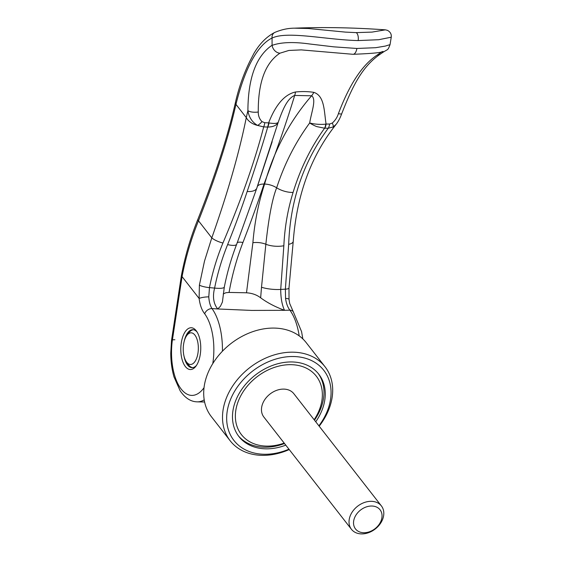 <?xml version="1.0" encoding="UTF-8"?>
<svg xmlns="http://www.w3.org/2000/svg" width="562" height="562" viewBox="0 0 562 562"><rect width="100%" height="100%" fill="white"/><g stroke="black" fill="none" stroke-linecap="round" stroke-linejoin="round"><path stroke-width="0.84" d="M238.302 435.733A50.657 38.399 142 0 0 264.484 447.204A50.657 38.399 142 0 0 284.512 443.516M314.137 419.723A47.496 35.996 142 0 0 291.165 364.675A47.496 35.996 142 0 0 237.136 404.549A47.496 35.996 142 0 0 266.571 446.116A47.496 35.996 142 0 0 284.182 443.095M186.415 361.851A15.834 7.552 91.2 0 1 186.949 335.268A15.834 7.552 91.2 0 1 194.881 335.071A15.834 7.552 91.2 0 1 197.136 356.786A15.834 7.552 91.2 0 1 186.682 362.216A15.834 7.552 91.2 0 1 186.415 361.851L188.319 364.548A18.996 9.062 -88.8 0 0 188.649 364.991A18.996 9.062 -88.8 0 0 192.625 367.646M193.391 329.732A18.996 9.062 -88.8 0 0 188.965 332.655L186.949 335.268M371.334 501.325A18.996 14.401 -38 0 1 381.394 505.926A18.996 14.401 -38 0 1 380.144 523.896A18.996 14.401 -38 0 1 361.499 533.9A18.996 14.401 -38 0 1 351.44 529.299A18.996 14.401 -38 0 1 352.69 511.329A18.996 14.401 -38 0 1 371.334 501.325M351.44 529.299L263.887 417.081A18.996 14.401 -38 0 1 265.138 399.111A18.996 14.401 -38 0 1 283.782 389.108A18.996 14.401 -38 0 1 293.842 393.709L381.394 505.926M363.762 532.727A15.567 11.802 142 0 0 381.472 519.653A15.567 11.802 142 0 0 371.819 506.025A15.567 11.802 142 0 0 354.109 519.098A15.567 11.802 142 0 0 363.762 532.727M314.474 420.144A50.657 38.399 142 0 0 318.155 373.428M315.739 421.774A50.657 38.399 142 0 0 318.809 374.236A50.657 38.399 142 0 0 291.98 361.956A50.657 38.399 142 0 0 242.257 388.644A50.657 38.399 142 0 0 238.927 436.555A50.657 38.399 142 0 0 265.756 448.834A50.657 38.399 142 0 0 285.784 445.146M319.188 426.193A60.155 45.599 142 0 0 325.026 366.761A60.155 45.599 142 0 0 293.167 352.184A60.155 45.599 142 0 0 234.122 383.874A60.155 45.599 142 0 0 230.167 440.77A60.155 45.599 142 0 0 262.025 455.346A60.155 45.599 142 0 0 289.233 449.565M318.9 425.82A56.994 43.197 142 0 0 293.624 356.526A56.994 43.197 142 0 0 228.79 404.38A56.994 43.197 142 0 0 264.112 454.265A56.994 43.197 142 0 0 288.945 449.193M325.026 366.761L306.227 342.665A60.155 45.599 142 0 0 274.368 328.089A60.155 45.599 142 0 0 215.323 359.771A60.155 45.599 142 0 0 211.368 416.674L230.167 440.77M212.787 363.586A44.328 21.152 -88.8 0 0 204.701 313.8C201.849 310.245 199.981 305.131 199.117 298.457A7.601 1.581 -5.5 0 1 208.783 296.855L209.464 287.618A381.205 62.93 9.2 0 0 214.6 288.081A15.834 3.161 -168.9 0 0 224.315 287.049L222.412 302.047L220.416 306.297L217.705 308.967L251.664 310.421L284.534 310.322C275.24 306.88 267.28 302.707 260.656 297.818C256.722 294.811 252.008 293.139 246.5 292.795A1078.253 340.396 11.6 0 0 237.761 292.605A1078.253 340.396 11.6 0 0 229.064 292.444L225.91 292.725L223.219 293.947M356.884 48.465L375.725 47.693L385.321 46.077L390.049 44.63L391.243 37.204L378.69 39.712L358.156 40.569C326.325 39.874 287.442 30.664 272.071 38.061A686.89 606.293 88.5 0 0 272.092 45.22L272.106 45.381C280.93 42.185 293.455 41.728 309.683 43.991L333.758 46.843L356.884 48.465A8.233 3.927 91.2 0 1 352.992 54.296L301.288 49.892L288.861 50.454L279.939 53.193A8.233 6.849 60.1 0 1 272.106 45.381M197.122 332.086A18.996 9.062 -88.8 0 0 192.836 329.683A18.996 9.062 -88.8 0 0 184.828 338.907A18.996 9.062 -88.8 0 0 184.252 341.134M183.95 355.879A18.996 9.062 -88.8 0 0 187.532 364.97A18.996 9.062 -88.8 0 0 192.071 367.674A18.996 9.062 -88.8 0 0 196.447 365.448M199.166 359.392A20.899 9.968 91.2 0 1 195.843 366.298A20.899 9.968 91.2 0 1 185.376 366.564A20.899 9.968 91.2 0 1 182.397 337.895A20.899 9.968 91.2 0 1 196.552 331.208A20.899 9.968 91.2 0 1 199.166 359.392M174.88 339.757A6.33 1.124 6.8 0 0 171.522 340.347A6.33 1.124 6.8 0 0 172.253 340.979A44.328 21.152 -88.8 0 0 183.149 391.285A44.328 21.152 -88.8 0 0 183.24 391.37A44.328 21.152 -88.8 0 0 188.214 394.686A44.328 21.152 -88.8 0 0 189.078 394.981A44.328 21.152 -88.8 0 0 193.841 395.241A44.328 21.152 -88.8 0 0 194.937 394.981A44.328 21.152 -88.8 0 0 199.489 392.571A44.328 21.152 -88.8 0 0 200.522 391.7A44.328 21.152 -88.8 0 0 204.02 387.724M299.202 335.886A50.657 24.173 91.2 0 0 289.88 310.161A529.629 224.955 -164.5 0 1 284.548 310.322L284.534 310.322C282.033 305.033 280.754 298.064 280.719 289.423A381.205 78.434 4.9 0 0 285.37 289.156L285.559 298.415C286.234 303.361 287.674 307.274 289.88 310.161A6.33 4.714 -36 0 1 293.28 311.762L289.69 303.494L289.023 299.398A7.601 1.581 174.5 0 0 285.559 298.415M224.315 287.049C227.231 272.31 231.354 258.042 236.686 244.245A15.834 4.096 -158.9 0 1 227.617 244.611C221.934 258.717 217.599 273.209 214.6 288.081C212.443 296.68 213.476 303.642 217.705 308.967A529.474 222.299 -163.9 0 1 211.986 308.58C210.16 305.707 209.092 301.801 208.783 296.855M172.253 340.979L182.067 276.602L199.117 298.457L199.384 285.145L204.484 261.147L211.797 237.867L198.484 220.796C215.773 177.107 228.263 138.294 235.956 104.363C242.447 78.076 253.82 47.103 272.057 38.019L272.071 38.061M182.067 276.602C185.692 257.459 191.164 238.857 198.484 220.796A6.33 1.869 22 0 1 197.845 219.398C190.504 237.55 185.024 256.272 181.407 275.549L181.407 275.549A6.33 1.834 10.6 0 0 182.067 276.602M294.453 28.17C323.017 27.032 353.322 27.587 385.37 29.842L372.058 32.097L356.196 32.624L345.363 32.104L308.461 28.522L294.453 28.17C288.011 28.184 281.457 29.603 274.776 32.434A6.337 5.381 62.3 0 0 274.699 32.47C266.514 36.727 259.581 43.738 253.891 53.488L249.795 61.399C243.592 74.156 238.85 87.637 235.569 101.848L235.569 101.848A6.33 4.531 12.9 0 0 235.956 104.363L246.282 117.613C239.25 152.604 227.758 192.689 211.797 237.867A9.498 2.55 20.9 0 0 222.938 242.995C241.372 199.433 254.951 160.732 263.69 126.886L257.579 125.431C252.169 122.235 248.945 117.296 247.898 110.623C248.102 77.921 256.167 56.123 272.092 45.22M390.049 44.63C387.344 51.556 388.714 48.058 380.326 54.135L377.025 55.16C362.357 64.799 349.487 84.293 338.408 113.643A8.233 1.356 19.9 0 0 341.717 113.714C341.612 113.91 339.82 119.558 336.195 124.251L333.231 126.963L328.299 128.199C303.459 161.715 290.252 200.423 288.671 244.33L285.37 289.156A8.233 1.96 -173.1 0 0 288.987 287.99L289.023 299.398M335.149 125.586A15.188 7.643 -141.8 0 1 335.128 125.614L335.128 125.614A15.188 7.643 -141.8 0 1 333.231 126.963A8.247 2.831 -127.7 0 0 332.297 123.05L329.592 124.04A8.24 4.587 89.7 0 1 328.299 128.199A379.779 68.627 -173.3 0 1 324.794 128.213L324.618 128.213C310.969 147.047 300.452 168.452 293.076 192.436C287.793 209.436 284.716 227.21 283.845 245.749L280.719 289.423A15.834 3.969 -174.4 0 1 261.506 287.245L265.847 244.259C268.762 217.22 272.366 198.407 276.659 187.813A12.35 5.894 18.2 0 0 264.597 184.069C258.485 202.678 254.586 222.222 252.893 242.7L246.5 292.795M382.055 51.634L377.025 55.16M260.656 297.811L261.506 287.245M222.426 351.215A50.657 24.173 91.2 0 0 211.986 308.58A6.33 4.714 144 0 0 204.701 313.8M181.407 275.549L171.522 340.347L170.757 353.112C170.806 361.619 171.881 369.536 173.981 376.87L180.17 390.843C185.144 398.072 190.834 401.746 197.227 401.844M258.26 112.021C258.239 115.891 259.489 119.095 262.011 121.624A8.247 3.513 -48.2 0 1 257.579 125.431A15.188 10.79 12.5 0 1 246.282 117.613L247.898 110.623A8.233 2.922 -1 0 0 258.26 112.021C258.077 82.438 265.299 62.832 279.939 53.193M199.384 285.145A8.233 1.735 9.8 0 0 209.464 287.618C212.506 272.177 216.995 257.305 222.938 242.995M274.699 32.47A6.337 5.381 62.3 0 0 272.057 38.019M257.017 187.413L278.211 122.305C276.644 125.396 273.146 126.977 267.73 127.061A8.233 3.569 -85.6 0 0 269.008 122.938C274.137 123.773 277.199 123.563 278.211 122.305C281.885 112.056 286.711 98.519 294.685 95.442L311.601 95.786C289.578 121.287 273.912 150.714 264.597 184.069L264.021 184.055C276.687 150.532 286.908 120.999 294.685 95.442A15.905 5.943 -97.2 0 0 295.479 91.992A70.278 47.131 -28.2 0 1 313.821 92.358A15.905 9.013 100.6 0 1 311.601 95.786C316.75 99.13 311.264 112.646 309.697 122.945C314.109 124.272 321.703 124.771 325.714 124.083A8.233 4.271 87.7 0 1 324.618 128.213L317.087 126.675C315.626 126.366 310.322 123.549 309.697 122.945C295.387 142.411 284.372 164.034 276.659 187.813A15.834 7.454 17.4 0 0 293.076 192.436M227.617 244.611C235.021 226.198 241.534 208.495 247.168 191.509C255.808 166.043 262.665 144.567 267.73 127.061L267.54 127.054A8.233 3.316 -87.7 0 0 268.629 122.874L269.008 122.938M313.821 92.358C324.717 95.898 324.035 111.374 326.079 124.04L325.714 124.083M267.54 127.054A379.856 67.904 -173 0 1 263.69 126.886A8.24 3.239 -87.5 0 0 264.758 122.727A385.251 70.222 6.7 0 0 268.629 122.874C273.49 110.349 281.745 95.027 295.479 91.992M324.794 128.213A8.233 4.51 -90.1 0 0 326.079 124.04A385.279 69.126 7 0 0 329.592 124.04M229.064 292.444C232.057 275.296 236.679 258.646 242.932 242.496C250.785 222.25 257.817 202.77 264.021 184.055A12.35 5.873 18.3 0 0 257.417 186.338M262.011 121.624L264.758 122.727M338.408 113.643C337.242 117.325 335.205 120.458 332.297 123.05M204.203 399.856A50.657 24.173 91.2 0 1 197.227 401.851L197.227 401.851A50.657 24.173 91.2 0 1 196.981 401.844M336.195 124.251L335.128 125.614C310.702 156.735 296.743 195.302 293.245 241.323L293.245 241.323A9.498 3.976 -175.8 0 1 288.671 244.33M356.196 32.624A6.33 3.021 91.2 0 1 358.156 40.569M236.686 244.245L256.883 187.968A15.834 7.334 -161.7 0 1 247.168 191.509M283.845 245.749A15.834 6.611 -176.5 0 1 265.847 244.259A12.35 5.304 4.6 0 0 252.893 242.7M242.932 242.496A12.35 3.449 21.3 0 0 237.094 242.777M197.227 401.851L204.603 401.999M302.848 338.928L301.562 331.594L293.28 311.762M379.989 54.345C361.647 66.948 352.093 87.335 341.717 113.714M293.245 241.323L288.987 287.99M352.992 54.296C371.911 53.573 381.921 52.61 383.031 51.416L383.024 51.416M235.569 101.848C227.989 135.878 215.415 175.056 197.845 219.398M385.37 29.849L387.38 30.313C390.33 31.865 391.623 34.163 391.243 37.204M256.883 187.968L272.17 141.715"/></g></svg>
